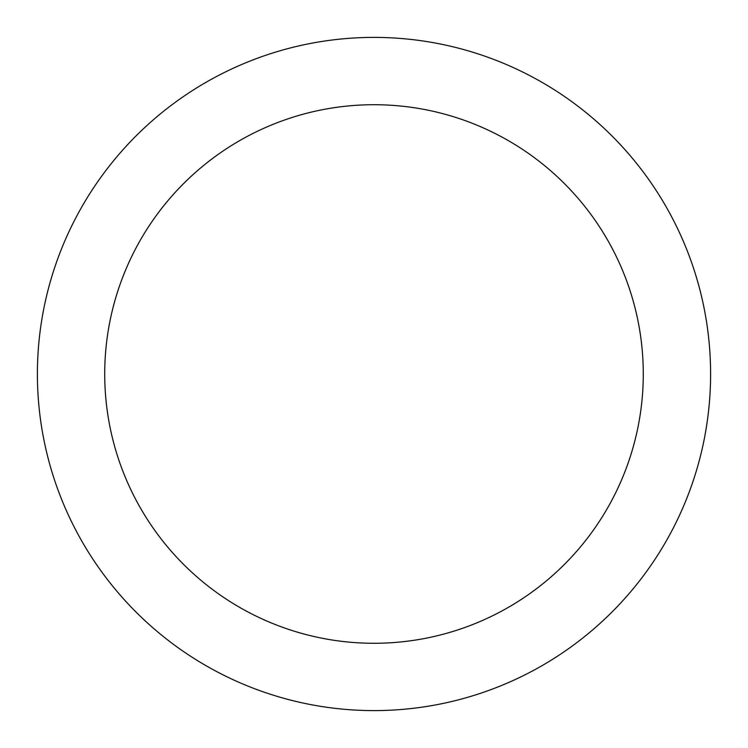 <?xml version="1.0" encoding="UTF-8"?>
<svg xmlns="http://www.w3.org/2000/svg" width="748" height="748" viewBox="0 0 748 748"><rect width="100%" height="100%" fill="white"/><g stroke="black" fill="none" stroke-linecap="round" stroke-linejoin="round"><path stroke-width="1.12" d="M374 643.28A269.28 269.28 0 0 0 643.28 374A269.28 269.28 0 0 0 374 104.72A269.28 269.28 0 0 0 104.72 374A269.28 269.28 0 0 0 374 643.28M374 37.4A336.6 336.6 0 0 1 710.6 374A336.6 336.6 0 0 1 374 710.6A336.6 336.6 0 0 1 37.4 374A336.6 336.6 0 0 1 374 37.4"/></g></svg>
